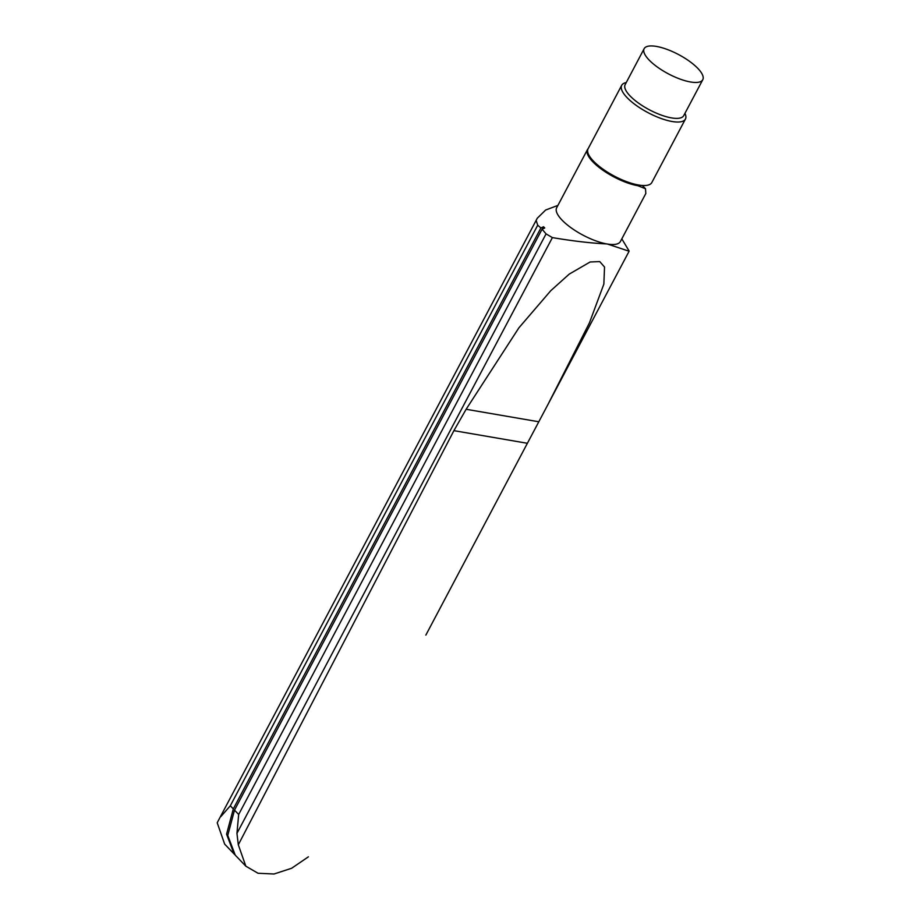 <?xml version="1.0" encoding="UTF-8"?>
<svg xmlns="http://www.w3.org/2000/svg" width="920" height="920" viewBox="0 0 920 920"><rect width="100%" height="100%" fill="white"/><g stroke="black" fill="none" stroke-linecap="round" stroke-linejoin="round"><path stroke-width="1.38" d="M538.798 421.774L527.378 443.291L453.905 430.652L466.129 409.273L538.798 421.774L629.107 251.229L607.453 244.041A36.064 11.857 -152.1 0 0 620.402 241.523L645.806 193.533L645.506 188.761L637.939 185.736A36.064 11.857 27.9 0 1 592.882 161.851A36.064 11.857 -152.1 0 1 587.5 149.534A36.064 11.857 -152.1 0 1 588.179 148.603M587.5 149.534L556.657 207.782A36.064 11.857 27.9 0 0 562.039 220.098A36.064 11.857 27.9 0 0 606.728 243.927C591.065 243.167 572.953 241.063 552.391 237.601L236.946 833.37L238.303 844.79L453.905 430.652M466.129 409.273L518.868 327.865L550.746 290.72L569.192 274.137L590.134 261.981L599.736 261.59L604.532 267.03L603.853 284.119L589.421 322.897L547.63 405.099M425.856 635.099L527.378 443.291M308.407 856.819L291.64 868.261L274.033 874L258.048 873.275L245.835 866.18L238.303 844.79M542.34 229.068L543.547 226.768L544.743 227.964L542.087 229.183L546.066 233.887L238.671 814.476L236.946 833.37M546.066 233.887L552.391 237.601M245.835 866.18L235.244 855.151L227.757 835.406L234.496 810.129L542.087 229.183M621.817 238.855L628.969 250.769M557.934 205.39L545.652 210.024L537.303 218.189L217.948 821.353L217.223 822.825L224.652 844.111L234.059 853.921L226.573 834.187L233.312 808.898L540.891 227.976L537.728 225.193L536.279 220.823M543.547 226.768L540.891 227.976M217.948 821.353L537.303 218.189M537.728 225.193L230.322 805.782L220.846 816.592M234.669 854.53L234.059 853.921M644.149 48.679L625.151 84.629A33.143 10.902 27.9 0 0 641.251 104.983A33.143 10.902 27.9 0 0 683.721 115.644L702.776 79.718A33.178 10.913 27.9 0 0 686.665 59.351A33.178 10.913 27.9 0 0 644.149 48.679A33.178 10.913 27.9 0 0 660.261 69.046A33.178 10.913 27.9 0 0 702.776 79.718M626.232 82.581A36.064 11.857 27.9 0 0 621.702 85.307A36.064 11.857 27.9 0 0 636.214 105.386A36.064 11.857 27.9 0 0 672.129 121.509A36.064 11.857 27.9 0 0 685.434 119.048A36.064 11.857 27.9 0 0 684.94 113.344M621.702 85.307L588.075 148.798A36.064 11.857 27.9 0 0 602.6 168.877A36.064 11.857 27.9 0 0 638.514 185A36.064 11.857 27.9 0 0 651.82 182.539L685.434 119.048M606.728 243.927L607.453 244.041M238.671 814.476L234.496 810.129M636.939 184.702L637.939 185.736M233.312 808.898L230.322 805.782M642.356 185.472L645.506 188.761"/></g></svg>
